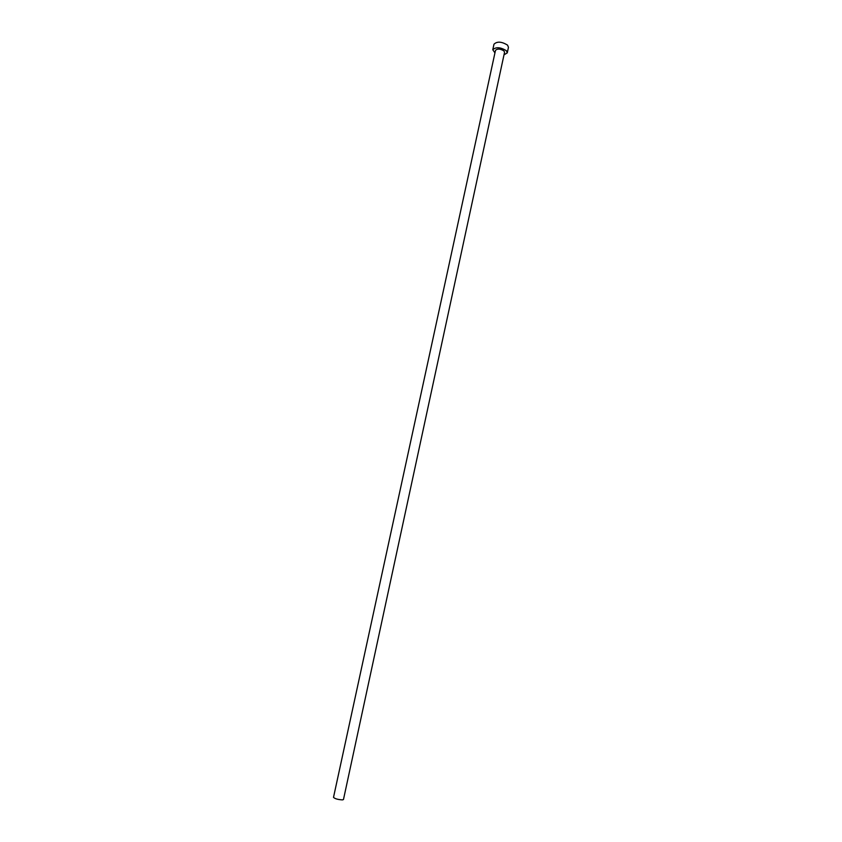<?xml version="1.0" encoding="UTF-8"?>
<svg xmlns="http://www.w3.org/2000/svg" width="842" height="842" viewBox="0 0 842 842"><rect width="100%" height="100%" fill="white"/><g stroke="black" fill="none" stroke-linecap="round" stroke-linejoin="round"><path stroke-width="1.26" d="M342.452 799.889C337.926 799.605 334.937 798.763 333.506 797.363L495.496 50.341C497.475 48.499 500.306 48.699 503.99 50.952L504.547 52.299L343.473 799.521L342.452 799.889M504 54.846L507.273 52.878L506.379 50.72C500.474 47.12 495.949 46.794 492.78 49.741L494.949 52.888M507.273 52.878L508.463 47.32L507.579 45.152C501.685 41.532 497.159 41.205 493.991 44.194L492.78 49.741"/></g></svg>
